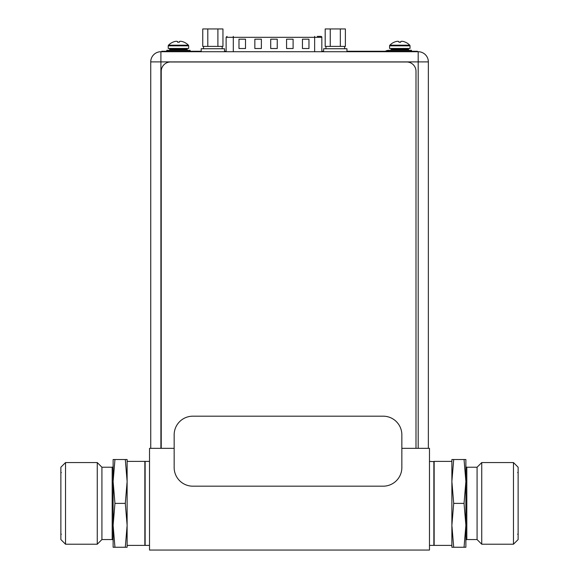 <?xml version="1.0" encoding="UTF-8"?>
<svg xmlns="http://www.w3.org/2000/svg" width="579" height="579" viewBox="0 0 579 579"><rect width="100%" height="100%" fill="white"/><g stroke="black" fill="none" stroke-linecap="round" stroke-linejoin="round"><path stroke-width="0.87" d="M174.156 448.334L149.52 448.334L149.52 550.05L429.48 550.05L429.48 448.334L401.855 448.334M429.48 461.398L434.149 461.673M429.48 545.382L433.866 545.382L433.866 461.398M149.52 461.398L145.134 461.398L145.134 545.382L149.52 545.382M224.514 51.719L224.514 48.737L201.188 48.737L201.188 51.719M346.951 51.719L346.951 48.737L323.625 48.737L323.625 51.719M207.803 28.95L202.751 28.95L202.751 46.4L207.803 46.4L207.803 28.95L217.899 28.95L217.899 46.4L207.803 46.4M217.899 46.4L222.951 46.4L222.951 28.95L217.899 28.95M330.24 28.95L325.188 28.95L325.188 46.4L330.24 46.4L330.24 28.95L340.336 28.95L340.336 46.4L330.24 46.4M340.336 46.4L345.388 46.4L345.388 28.95L340.336 28.95M188.667 45.842L168.228 45.842L168.228 48.455L188.667 48.455L188.667 45.842A0.934 0.934 0 0 0 188.407 45.191L168.496 45.191A13.889 13.889 -47.9 0 1 172.759 42.209L172.824 42.209A13.86 13.86 0 0 1 174.532 41.579A13.621 11.797 -90 0 1 176.45 41.275A13.621 6.81 -90 0 1 177.565 41.579L177.565 42.231L179.331 42.231L177.565 42.209M168.228 45.842A0.934 0.934 0 0 1 168.496 45.191M188.407 45.191A13.889 13.889 -95.1 0 0 184.144 42.209L184.144 42.209M179.338 42.209L179.338 41.579A13.621 6.81 90 0 1 180.445 41.275A13.621 11.797 90 0 1 182.371 41.579A13.86 13.86 0 0 1 184.071 42.209M168.974 50.322A0.745 0.745 0 0 0 169.727 49.577L169.727 49.201A0.745 0.745 0 0 1 170.472 48.455M187.922 50.322A0.745 0.745 0 0 1 187.176 49.577L187.176 49.201A0.745 0.745 0 0 0 186.431 48.455M190.115 51.256L190.115 50.322L166.781 50.322L166.781 51.256M410.026 45.842L389.587 45.842L389.587 48.455L410.026 48.455L410.026 45.842A0.934 0.934 0 0 0 409.758 45.191L389.848 45.191A13.889 13.889 -47.9 0 1 394.111 42.209L394.183 42.209A13.86 13.86 0 0 1 395.884 41.579A13.621 11.797 -90 0 1 397.809 41.275A13.621 6.81 -90 0 1 398.917 41.579L398.917 42.231L400.69 42.231L398.917 42.209M389.587 45.842A0.934 0.934 0 0 1 389.848 45.191M409.758 45.191A13.889 13.889 -95.1 0 0 405.495 42.209L405.495 42.209M400.69 42.209L400.69 41.579A13.621 6.81 90 0 1 401.804 41.275A13.621 11.797 90 0 1 403.722 41.579A13.86 13.86 0 0 1 405.43 42.209M390.333 50.322A0.745 0.745 0 0 0 391.078 49.577L391.078 49.201A0.745 0.745 0 0 1 391.824 48.455M409.273 50.322A0.745 0.745 0 0 1 408.528 49.577L408.528 49.201A0.745 0.745 0 0 0 407.782 48.455M411.466 51.256L411.466 50.322L388.14 50.322L388.14 51.256M161.23 448.334L161.23 71.318A9.329 9.329 0 0 1 170.559 61.982L406.661 61.982A9.329 9.329 0 0 1 415.997 71.318L415.997 448.334M150.735 448.334L150.735 61.895A10.169 10.169 0 0 1 160.904 51.719L418.19 51.719A10.169 10.169 0 0 1 428.359 61.895L428.359 448.334M317.278 36.383L320.433 36.383M321.83 51.719L321.83 37.317A0.934 0.934 0 0 0 320.896 36.383M302.441 39.184L308.969 39.184L308.969 48.513L302.441 48.513L302.441 39.184M238.982 39.184L245.51 39.184L245.51 48.513L238.982 48.513L238.982 39.184M286.576 39.184L293.104 39.184L293.104 48.513L286.576 48.513L286.576 39.184M254.847 39.184L261.375 39.184L261.375 48.513L254.847 48.513L254.847 39.184M270.711 39.184L277.24 39.184L277.24 48.513L270.711 48.513L270.711 39.184M201.188 51.256L200.942 51.719M200.942 51.256L161.744 51.256L161.744 51.719M417.445 51.719L417.445 51.256L346.951 51.256M323.625 51.256L321.83 51.256M226.121 51.256L224.514 51.256M349.318 51.719L349.318 51.256M192.821 486.179L383.189 486.179A18.666 18.666 0 0 0 401.855 467.514L401.855 434.851A18.666 18.666 0 0 0 383.189 416.185L192.821 416.185A18.666 18.666 0 0 0 174.156 434.851L174.156 467.514A18.666 18.666 0 0 0 192.821 486.179M127.119 525.319L125.303 547.249L127.119 547.249L127.119 525.319L127.119 545.382L144.851 545.382L144.851 461.398L127.119 461.398L127.119 525.319L125.303 503.39L127.119 481.46L127.119 459.531L113.122 459.531L113.122 481.46L114.946 459.531M127.119 481.46L125.303 459.531M113.122 547.249L114.946 547.249L113.122 525.319L114.946 503.39L113.122 481.46L113.122 466.298L113.122 547.249M125.303 547.249L114.946 547.249M125.303 503.39L114.946 503.39M113.122 466.298A0.934 0.934 0 0 1 112.188 467.231L101.926 467.231L101.926 539.548L97.258 544.217L65.528 544.217L60.867 539.548L60.867 467.231L65.528 462.563L65.528 544.217M113.122 540.482A0.934 0.934 0 0 0 112.188 539.548L101.926 539.548M101.926 467.231L97.258 462.563L97.258 544.217M97.258 462.563L65.528 462.563M451.881 481.46L453.697 459.531L451.881 459.531L451.881 481.46L451.881 461.398L434.149 461.398L434.149 545.382L451.881 545.382L451.881 481.46L453.697 503.39L451.881 525.319L451.881 547.249L465.878 547.249L465.878 525.319L464.054 547.249M451.881 525.319L453.697 547.249M477.074 467.231L466.812 467.231A0.934 0.934 0 0 1 465.878 466.298L465.878 481.46L465.878 459.531L464.054 459.531L465.878 481.46L464.054 503.39L465.878 525.319L465.878 540.482A0.934 0.934 0 0 1 466.812 539.548L477.074 539.548L477.074 467.231L481.742 462.563L513.472 462.563L518.133 467.231L518.133 539.548L513.472 544.217L513.472 462.563M453.697 459.531L464.054 459.531M453.697 503.39L464.054 503.39M465.878 481.46L465.878 525.319M477.074 539.548L481.742 544.217L481.742 462.563M481.742 544.217L513.472 544.217M187.176 49.201L169.727 49.201M169.727 49.577L187.176 49.577M408.528 49.201L391.078 49.201M391.078 49.577L408.528 49.577M418.19 448.334L418.19 51.719A10.169 10.169 0 0 1 428.359 61.895L160.904 61.895L160.904 448.334M160.904 61.895L150.735 61.895A10.169 10.169 0 0 1 160.904 51.719L160.904 61.895M321.83 37.317L314.643 37.317L314.643 36.383M314.643 51.719L314.643 37.317L233.308 37.317L233.308 51.719M233.308 36.383L233.308 37.317L226.121 37.317L226.121 51.719M197.953 51.719L197.953 51.256M164.733 51.256L164.733 51.719M414.644 51.719L414.644 51.256M352.307 51.256L352.307 51.719M112.188 539.548L112.188 467.231M466.812 467.231L466.812 539.548M203.518 46.4L203.518 48.737M222.184 46.4L222.184 48.737M325.955 46.4L325.955 48.737M344.621 46.4L344.621 48.737M388.14 50.416A5.225 5.225 0 0 0 385.39 51.256M226.121 37.317L227.055 36.383M61.331 472.594L60.867 472.131M61.331 534.185L60.867 534.649M517.669 534.185L518.133 534.649M517.669 472.594L518.133 472.131"/></g></svg>
